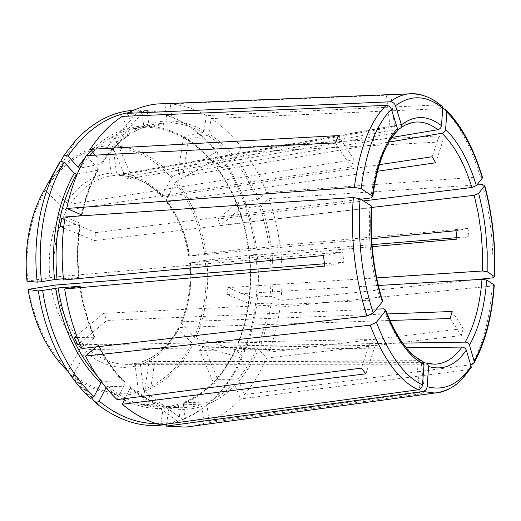 <?xml version="1.0" encoding="UTF-8"?>
<svg xmlns="http://www.w3.org/2000/svg" width="521" height="521" viewBox="0 0 521 521"><rect width="100%" height="100%" fill="white"/><g stroke="black" fill="none" stroke-linecap="round" stroke-linejoin="round"><path stroke-width="0.39" stroke-dasharray="2.6 1.95" d="M397.373 130.914L395.055 132.914L126.356 179.107L109.319 139.276L128.882 135.128C118.664 142.038 109.586 151.657 101.647 163.978L102.142 163.555L101.784 162.565L95.239 155.141M77.232 174.027L97.928 170.198L98.43 169.748L98.065 168.791L86.317 155.597M371.89 206.472C372.222 207.156 371.571 207.625 369.943 207.879L94.431 240.552L60.091 226.576M423.078 361.763L420.734 360.656C406.295 353.069 393.896 335.791 383.521 308.836M144.818 127.404L132.601 128.895L144.818 127.404L143.724 126.082L141.914 111.429L139.237 110.035L133.636 110.25M139.237 110.035L108.296 145.828L107.847 147.573L111.038 173.018L113.344 175.649L389.988 126.616L394.534 126.701L118.873 175.382C135.519 175.968 150.25 183.223 163.08 197.146L379.308 164.682M60.69 161.302L48.583 183.001L49.078 184.206L66.356 202.402L70.446 204.16L354.033 159.68L338.455 135.577M156.144 423.573C164.389 423.566 172.36 422.31 180.051 419.789L178.286 405.514L179.231 404.042L200.605 404.784L201.972 406.36L204.05 423.299L420.18 393.935L416.657 362.772L420.948 360.975L424.433 391.896L420.18 393.935M105.965 387.624L107.827 386.23L130.191 386.953L130.139 388.138L125.047 398.598M180.051 419.789L177.804 421.58L139.237 392.71L138.378 391.115L135.245 366.152L136.574 363.287L416.657 362.772M122.305 116.378L129.41 133.35L128.882 135.128M126.356 179.107L131.214 175.811L114.366 136.176L109.319 139.276M65.145 216.951L79.908 223.144L80.455 223.535L80.026 223.861C77.297 241.308 76.88 259.171 78.775 277.452L63.555 279.979M63.836 226.068L80.026 223.861M64.715 219.66L95.825 232.613L94.431 240.552M456.005 230.712L468.053 228.459L280.005 245.339C277.856 229.214 274.137 213.662 268.849 198.696L261.093 205.352L259.263 206.114L240.585 208.556L220.429 225.43L371.844 207.449M256.417 247.703C251.708 213.499 240.148 183.516 221.738 157.759L216.814 167.951C233.48 191.005 243.997 218.012 248.348 248.986L255.101 247.768L206.01 253.434L189.579 256.072L371.675 238.735M248.361 248.986L269.149 247.006L280.005 245.339M468.053 228.459L468.959 236.671L456.937 239.126M96.222 346.888L97.994 345.371L98.41 344.739L97.902 344.44C105.463 359.399 114.359 371.916 124.597 381.997L125.17 382.323L125.092 383.469L117.147 399.614M79.648 343.274L106.922 320.441L376.429 309.135M80.286 344.785L97.902 344.44M74.282 337.53L103.633 313.323L106.922 320.441M217.993 152.874C203.646 134.867 186.824 122.461 167.528 115.642L157.511 112.966L147.3 111.598L144.636 110.211L113.708 145.769L113.265 147.508L116.424 172.79C133.669 173.428 148.902 180.956 162.135 195.375L171.52 177.85L172.744 176.645L216.274 152.028L217.993 152.874L213.017 163.086L213.656 163.34L234.124 159.804L235.759 158.566L241.347 147.215L439.19 135.818L432.183 156.743M162.135 195.375L161.966 196.71L163.08 197.146M439.19 135.818L442.55 141.868L435.641 162.78M420.734 360.656L149.104 361.509L142.52 404.361L162.734 405.143L163.405 406.764L160.735 424.889M142.52 404.361L148.055 405.683L154.529 363.085L423.645 362.629M149.104 361.509L154.529 363.085M147.3 111.598L149.097 126.154L150.4 127.45L171.344 122.949L172.308 121.132L170.191 103.855L390.965 95.056L394.534 126.701M116.424 172.79L118.873 175.382M387.311 94.737L390.965 95.056M145.027 127.384L166.017 122.852L166.98 121.022L164.844 103.633L386.38 94.711L389.988 126.616M470.867 364.739L244.453 394.612L238.833 381.112L237.166 379.868C244.974 370.802 251.493 360.278 256.729 348.308L258.598 349.116L266.55 358.051L461.326 335.557L450.177 318.494M203.711 346.328L199.608 350.386L213.903 383.808L217.869 379.627L203.711 346.328L402.655 343.124M217.869 379.627L237.166 379.868M335.407 142.871L351.147 166.954L354.033 159.68M44.897 188.823L45.366 190.113L62.781 208.289L66.89 210.054L351.147 166.954M60.299 161.204L56.19 168.576M271.949 296.566L270.002 296.273C271.421 282.271 271.415 268.159 269.969 253.935L280.819 252.177C282.486 268.367 282.519 284.446 280.917 300.415L271.949 296.566C273.382 282.382 273.369 268.094 271.91 253.694M475.119 279.725L280.917 300.415M227.944 287.631L227.026 294.521L250.38 304.023L251.226 297.328L227.944 287.631L376.716 277.901M251.226 297.328L270.002 296.273M63.425 278.755L78.775 277.452M26.994 281.19L54.444 277.035L342.629 251.923L323.482 255.505M324.72 266.133L343.821 262.232L342.629 251.923M476.878 184.948L268.849 198.696M240.585 208.556L238.182 202.33L217.902 219.061L363.482 200.95M220.429 225.43L217.902 219.061M177.967 173.617L182.923 176.241L188.569 139.074L183.705 136.255L177.967 173.617L391.974 137.459M188.569 139.074L207.592 135.317L208.928 133.708L211.135 118.58L442.733 108.602M182.923 176.241L388.998 142.057M100.898 383.052L102.774 381.652L124.597 381.997M90.537 398.363L68.336 371.694L68.485 370.288L80.579 347.702L84.102 345.058L370.965 339.555L361.405 368.119M365.905 373.798L375.322 345.312L370.965 339.555M424.433 391.896L209.058 421.391L207 404.57L205.639 403L184.31 402.303L183.366 403.762L185.118 417.946L193.851 413.817C215.03 401.626 231.278 382.675 242.604 356.963L235.472 348.94L236.039 348.595L256.729 348.308M213.903 383.808L233.252 384.12L234.925 385.377L240.598 398.93C231.278 408.887 220.767 416.377 209.058 421.391M257.218 254.424L255.902 254.463C259.393 289.162 255.283 321.737 243.554 352.196L245.033 351.167C256.612 321.034 260.669 288.784 257.218 254.424L249.676 255.772L269.969 253.935M245.033 351.167L238.162 343.593L237.96 343.131L238.527 342.766L259.171 342.382L261.034 343.183L268.927 352.144C274.293 337.973 278.025 322.974 280.129 307.136L271.128 303.365L269.181 303.072L250.38 304.023M216.814 167.951L217.465 168.224L237.902 164.792L239.53 163.561L245.059 152.217L442.55 141.868M255.101 247.768C250.354 213.219 238.657 182.936 220.018 156.899L176.626 181.347L175.408 182.545L166.127 200.051L165.939 201.347L167.072 201.835L377.458 171.246M221.738 157.759L220.018 156.899M238.182 202.33L256.873 199.784C251.76 186.954 245.437 175.29 237.902 164.792M216.274 152.028C201.757 133.819 184.721 121.256 165.164 114.333L154.998 111.605L144.636 110.211M183.705 136.255L202.76 132.425C192.724 126.824 182.252 123.666 171.344 122.949M78.013 167.117L80.195 168.055L101.647 163.978M114.366 136.176L134.21 131.846L134.431 130.224L128.563 116.118M64.995 217.889L77.062 216.143M148.055 405.683L167.957 406.419L178.696 407.702C186.238 407.956 193.538 406.986 200.605 404.784M77.31 337.452L94.9 337.295L81.934 348.523M166.544 424.374L177.804 421.58M91.507 397.868L73.37 376.162L73.494 374.716L85.444 352.176L88.954 349.545L375.322 345.312M185.118 417.946L182.878 419.731L191.754 415.524C213.213 403.15 229.67 383.97 241.125 357.979L193.239 343.73L191.774 342.883L178.625 329.168L178.143 328.087L179.133 327.462L389.982 320.487M182.878 419.731L144.395 391.095L143.542 389.513L140.436 364.707L141.575 361.932L420.948 360.975M243.554 352.196L195.831 338.07L194.372 337.23L181.321 323.476L180.833 322.427L181.836 321.763L387.253 313.948M255.902 254.463L206.824 260.09L190.412 262.89L372.228 246.68M241.347 147.215C232.386 135.603 222.317 126.056 211.135 118.58M141.914 111.429L128.694 112.647M244.453 394.612C253.336 384.055 260.702 371.864 266.55 358.051M166.583 424.094L168.915 408.093L167.957 406.419M193.962 425.989L204.05 423.299M482.583 177.785L480.342 176.853L266.511 192.425C260.774 177.72 253.623 164.317 245.059 152.217M266.511 192.425L258.709 199.022L256.873 199.784M442.427 106.571L439.463 104.858L206.349 115.603C194.874 108.856 182.825 104.942 170.191 103.855M206.349 115.603L204.108 130.804L202.76 132.425M199.608 350.386L406.23 347.767M471.342 367.357L468.776 369.656L240.598 398.93M227.026 294.521L378.402 285.495M103.633 313.323L380.441 299.809C376.032 285.742 372.899 270.731 371.043 254.769C369.239 238.794 368.875 223.164 369.943 207.879M324.414 263.769L343.821 262.232M268.927 352.144L463.228 328.588L461.326 335.557M494.273 284.974L492.267 286.029L280.129 307.136M468.959 236.671L456.8 237.674M372.066 244.655L280.819 252.177M463.228 328.588L452.163 311.48M242.604 356.963L241.125 357.979M382.707 301.158C382.837 300.252 382.082 299.803 380.441 299.809M95.825 232.613L360.806 199.23M131.214 175.811L397.588 129.41M399.047 129.156C403.554 125.47 408.236 123.197 413.088 122.344L113.493 175.629M370.867 197.96C374.755 167.795 382.818 146.114 395.055 132.914M97.928 170.198C90.634 183.249 85.216 198.149 81.667 214.886M98.065 168.791C90.563 182.194 85.014 197.518 81.426 214.763M108.296 145.828C89.71 146.779 72.829 155.297 57.655 171.383L48.622 182.917M136.99 363.222L126.427 364.368L434.442 364.192L425.325 362.623M106.037 387.683L122.389 398.936M124.369 399.985C142.897 409.005 160.865 410.854 178.286 405.514M107.827 386.23C123.751 399.399 140.188 406.282 157.14 406.888C164.74 407.148 172.099 406.198 179.231 404.042M184.31 402.303C206.928 392.736 224.173 374.833 236.039 348.595M205.639 403C215.818 398.865 225.026 392.567 233.252 384.12M238.527 342.766C249.012 315.765 252.731 286.765 249.676 255.772M238.162 343.593C248.764 316.312 252.522 287.025 249.435 255.733M259.171 342.382C263.926 330.04 267.26 316.937 269.181 303.072M248.862 248.96C244.531 218.13 234.066 191.22 217.465 168.224M248.621 248.934C244.251 217.804 233.682 190.621 216.892 167.384M269.149 247.006C267.221 232.854 263.926 219.224 259.263 206.114M213.656 163.34C195.844 141.497 174.756 129.534 150.4 127.45M213.096 162.5C195.095 140.41 173.76 128.29 149.097 126.154M234.124 159.804C226.199 149.814 217.355 141.653 207.592 135.317M166.017 122.852L153.675 124.324L132.601 128.895C118.182 131.995 104.877 139.778 92.679 152.243M89.762 155.421L80.195 168.055M143.724 126.082C124.806 126.518 107.3 134.685 91.214 150.576M86.642 155.577L85.652 156.756M134.216 131.852C140.572 128.264 147.059 125.75 153.675 124.324C146.929 125.782 140.331 128.342 133.897 132.002M129.638 386.667C140.175 395.719 151.116 401.854 162.454 405.077M97.212 375.921L102.774 381.652M79.921 286.394C82.67 304.479 87.489 321.346 94.392 336.996M45.366 190.113C30.557 216.059 24.682 246.361 27.763 281.027M67.958 371.356L68.375 371.753M28.824 289.24C34.692 323.385 47.912 350.399 68.485 370.288M73.389 376.182L75.91 378.194C96.952 393.55 118.059 398.389 139.237 392.71M73.494 374.716C94.887 391.421 116.515 396.885 138.378 391.115M144.395 391.095C165.541 382.857 181.822 367.071 193.239 343.73M143.542 389.513C164.402 381.424 180.481 365.885 191.774 342.883M178.625 329.168C169.436 346.947 156.71 358.793 140.436 364.707M195.831 338.07C205.867 313.922 209.527 287.931 206.824 260.09M194.372 337.23C204.291 313.414 207.912 287.774 205.248 260.298M206.01 253.434C201.985 225.769 192.19 201.738 176.626 181.347M204.44 253.642C200.455 226.348 190.777 202.643 175.408 182.545M166.127 200.051C178.293 215.753 186.03 234.398 189.338 255.98M107.847 147.573C85.151 148.882 65.568 161.093 49.078 184.206M172.744 176.645C155.994 157.453 136.313 147.163 113.708 145.769M171.52 177.85C154.971 158.951 135.551 148.837 113.265 147.508M271.089 246.765C269.136 232.438 265.808 218.631 261.093 205.352M79.765 286.42C82.546 304.831 87.45 321.991 94.483 337.908M235.759 158.566C227.755 148.433 218.813 140.142 208.928 133.708M130.139 388.138C140.826 397.315 151.917 403.521 163.405 406.764M129.41 133.35C119.055 140.331 109.846 150.068 101.784 162.565M207 404.57C217.303 400.356 226.615 393.961 234.925 385.377M79.908 223.144C77.128 240.858 76.704 258.996 78.638 277.563M238.833 381.112C246.726 371.916 253.317 361.248 258.598 349.116M97.994 345.371C105.665 360.558 114.698 373.257 125.092 383.469M168.915 408.093C180.364 410.288 191.383 409.708 201.972 406.36M183.366 403.762C206.257 394.058 223.691 375.941 235.681 349.415M258.709 199.022C253.545 186.023 247.149 174.203 239.53 163.561M204.108 130.804C193.955 125.105 183.359 121.881 172.308 121.132M166.98 121.022C155.864 121.224 145.014 124.291 134.431 130.224M261.034 343.183C265.834 330.679 269.201 317.406 271.128 303.365M66.356 202.402C78.717 184.584 93.611 174.789 111.038 173.018M70.446 204.16C81.328 188.276 94.451 178.937 109.807 176.137L113.344 175.649M49.801 277.608C47.593 251.448 51.924 228.341 62.781 208.289M54.444 277.035C52.328 251.786 56.483 229.461 66.89 210.054M80.579 347.702C65.236 332.072 55.317 311.382 50.837 285.625M84.102 345.058C69.352 329.897 59.804 309.897 55.473 285.046M135.245 366.152C118.228 369.871 101.628 365.208 85.444 352.176M136.574 363.28L126.427 364.368C113.383 364.355 100.892 359.412 88.954 349.545M179.133 327.462C170.217 344.661 157.896 356.103 142.181 361.789M190.412 262.89L190.803 267.996M191.005 274.326C191.096 291.376 188.035 307.188 181.836 321.763M190.172 262.773C192.158 284.544 189.208 304.778 181.321 323.476M167.072 201.835C178.853 217.055 186.355 235.127 189.579 256.072M449.76 388.529C456.852 384.439 463.189 378.155 468.776 369.656M471.876 364.609C483.286 343.775 490.079 317.582 492.267 286.029M492.716 277.849C493.328 262.252 492.775 246.505 491.056 230.621C489.317 214.737 486.471 199.387 482.531 184.577M480.342 176.853C471.446 147.183 459.19 124.421 443.573 108.563M439.463 104.858C434.423 100.651 429.239 97.603 423.905 95.701M98.449 169.755C91.038 182.975 85.555 198.117 81.992 215.173M48.583 183.001L57.655 171.383L75.975 140.019M168.153 406.445L178.696 407.702L157.14 406.888C164.603 407.142 171.852 406.217 178.879 404.114M249.162 255.785C252.229 286.928 248.491 316.039 237.941 343.124M150.1 127.463C174.144 129.416 195.115 141.295 213.004 163.099M167.528 115.642L165.164 114.333M44.852 188.941C31.67 211.826 25.438 238.598 26.154 269.259M28.056 289.396C33.982 324.01 47.411 351.441 68.336 371.694M73.37 376.162L75.91 378.194L99.446 405.859M80.338 286.296C83.099 304.538 87.964 321.535 94.92 337.289M130.204 386.94C140.716 395.934 151.559 401.997 162.734 405.136M102.155 163.568C110.113 151.279 119.153 141.732 129.267 134.932M79.212 277.452C77.303 259.054 77.72 241.08 80.475 223.535M125.183 382.31C114.946 372.261 106.03 359.737 98.43 344.726M161.94 196.73C149.039 182.93 134.561 175.818 118.508 175.401M178.11 328.067C169.065 345.254 156.886 356.533 141.575 361.926M180.8 322.414C187.111 307.703 190.217 291.695 190.113 274.391M189.911 268.081L189.514 262.903M188.68 256.104C185.411 234.899 177.817 216.651 165.912 201.367M193.851 413.817L191.754 415.524M183.887 402.401C206.316 393.023 223.502 375.198 235.459 348.933"/><path stroke-width="0.78" d="M401.417 124.858C414.612 114.835 427.962 115.134 441.482 125.737L442.752 108.342C426.999 95.206 411.245 94.321 395.498 105.698L401.417 124.858L401.19 127.554L399.047 129.156L397.588 129.41M441.482 125.737C441.092 127.808 439.893 129.13 437.868 129.709L391.974 137.459M391.434 109.312C376.129 124.656 366.022 151.103 361.105 188.661L372.378 196.091C376.403 164.675 384.752 142.174 397.432 128.596L391.434 109.312C390.424 106.825 388.666 105.509 386.165 105.372L122.305 116.378C110.276 124.07 99.557 135.069 90.14 149.358L338.455 135.577L335.407 142.871L86.317 155.597C77.473 170.875 70.941 188.491 66.727 208.452L81.426 214.763L81.973 215.173L81.543 215.499L77.062 216.143M397.432 128.596L397.373 130.914M372.378 196.091L372.821 196.521L370.867 197.96L360.806 199.23M371.453 206.062L360.128 198.794C358.682 217.771 359.086 237.224 361.346 257.166C363.671 277.087 367.631 295.726 373.225 313.088L382.375 301.783C377.784 287.156 374.521 271.526 372.593 254.893C370.718 238.253 370.333 221.972 371.453 206.062L371.89 206.472C370.796 222.206 371.173 238.318 373.029 254.789C374.944 271.252 378.174 286.706 382.727 301.158M423.078 361.763L424.009 364.563C409.083 356.82 396.234 338.917 385.468 310.855L385.8 310.203L383.521 308.836L376.429 309.135M133.636 110.25C112.738 111.728 93.519 121.654 75.975 140.019L64.155 155.102L60.69 161.302M406.23 347.767L461.971 347.064C464.055 347.26 465.507 348.275 466.321 350.112C455.797 365.299 443.221 370.763 428.588 366.51L427.174 363.274L423.645 362.629M74.256 173.226C57.414 203.262 50.824 238.722 54.503 279.608L41.517 281.659C36.62 237.908 45.561 193.232 64.155 162.2L74.256 173.226L76.45 174.17L77.232 174.027M378.402 285.495L482.003 279.315L486.705 280.051C484.732 306.413 478.988 328.113 469.473 345.143C468.666 343.313 467.226 342.304 465.149 342.121L402.655 343.124M55.61 288.256C62.396 328.536 77.492 360.135 100.898 383.052L94.008 396.605C68.733 373.303 49.02 333.922 42.65 290.431L58.111 287.944L79.902 286.283L64.708 288.986C67.919 310.347 73.656 330.197 81.934 348.523L366.966 316.019L373.225 313.088M371.844 207.449L474.188 195.297L478.61 193.428C481.905 205.841 484.289 218.722 485.754 232.066L487.2 251.988L487.174 271.721L482.485 270.985L376.716 277.901M156.144 423.573C136.684 423.566 117.687 416.09 99.153 401.144L106.037 387.683M360.128 198.794L353.355 197.518L65.145 216.951C61.791 237.426 61.263 258.436 63.555 279.979L323.482 255.505L324.72 266.133L64.708 288.986M64.715 219.66L61.628 218.371L60.091 226.576L63.836 226.068M371.675 238.735L456.005 230.712L456.937 239.126L372.228 246.68M385.468 310.855L376.409 322.278L370.177 325.202L85.542 356.058L96.222 346.888M77.31 337.452L74.282 337.53L77.785 344.83L79.648 343.274M77.785 344.83L80.286 344.785M379.308 164.682L432.183 156.743L435.641 162.78L377.458 171.246M424.009 364.563L422.518 384.902C422.101 387.565 420.694 389.18 418.298 389.754L160.735 424.889C147.508 421.528 134.698 414.644 122.292 404.244L365.905 373.798L361.405 368.119L117.147 399.614C105.034 388.099 94.496 373.583 85.542 356.058M386.38 94.711L387.311 94.737M469.473 345.143L474.449 362.186L471.876 364.609L470.867 364.739M56.19 168.576L44.897 188.823C29.827 215.16 23.855 245.945 26.994 281.19L37.225 282.148L41.517 281.659M64.155 162.2L60.299 161.204C41.367 192.581 32.25 237.837 37.225 282.148M487.174 271.721L494.716 276.755L492.716 277.849L475.119 279.725M54.503 279.608L63.425 278.755M478.61 193.428L484.771 185.548L482.531 184.577L476.878 184.948M388.998 142.057L442.023 133.259C454.572 145.567 464.543 163.627 471.928 187.456L476.363 185.58L482.583 177.785C473.928 148.745 461.938 126.29 446.627 110.419M482.374 178.156C473.745 149.377 461.906 127.339 446.855 112.035L445.618 129.325C445.234 131.377 444.035 132.692 442.023 133.259M446.855 112.035L446.601 110.432L443.573 108.563L442.733 108.602M94.008 396.605L90.537 398.363C64.858 374.833 44.813 334.964 38.359 290.913L28.056 289.396L55.473 285.046L324.414 263.769M61.628 218.371L64.995 217.889M99.153 401.144L95.695 402.883L99.446 405.859C121.784 422.101 144.148 428.269 166.544 424.374M95.695 402.883L91.507 397.868M128.694 112.647C105.489 116.802 85.262 131.285 67.997 156.085L78.013 167.117L85.652 156.756M125.047 398.598L122.292 404.244M67.997 156.085L64.155 155.102M95.239 155.141L90.14 149.358M42.65 290.431L38.359 290.913M428.588 366.51L427.142 386.699C426.725 389.337 425.331 390.939 422.948 391.505L166.29 426.106L185.841 427.103L193.962 425.989M166.29 426.106L166.583 424.094M164.844 103.633L157.309 103.966C147.13 104.923 137.16 108.049 127.404 113.344L128.563 116.118M466.321 350.112L471.342 367.357M389.982 320.487L450.177 318.494L452.163 311.48L387.253 313.948M361.105 188.661L354.352 187.378L66.727 208.452M486.705 280.051L494.273 284.974M456.8 237.674L372.066 244.655M395.498 105.698C394.501 103.223 392.756 101.921 390.268 101.79L127.404 113.344M442.752 108.342L442.427 106.571M382.375 301.783L382.707 301.158M363.482 200.95L471.928 187.456M401.229 127.58L404.739 125.268L413.088 122.344C421.522 121.002 429.779 123.457 437.868 129.709M81.667 214.886L81.543 215.499M461.971 347.064C454.149 358.188 444.973 363.899 434.442 364.192L427.2 363.241M482.003 279.315C480.036 304.785 474.423 325.723 465.149 342.121M474.188 195.297L478.324 213.63L481.117 232.646L482.518 251.904L482.485 270.985M122.389 398.936L124.369 399.985M92.679 152.243L89.762 155.421M91.214 150.576L86.642 155.577M76.45 174.17C59.863 203.867 53.376 238.911 57.004 279.295M58.111 287.944C64.057 324.055 77.088 353.381 97.212 375.921M28.062 289.422C33.963 323.88 47.268 351.193 67.958 371.356M190.803 267.996L191.005 274.326M445.618 129.325C458.539 142.142 468.789 160.898 476.363 185.58M386.165 105.372C370.138 121.093 359.536 148.426 354.352 187.378M353.355 197.518C351.805 217.185 352.203 237.368 354.554 258.051C356.97 278.722 361.112 298.038 366.966 316.019M370.177 325.202C383.743 359.842 399.783 381.359 418.298 389.754M376.409 322.278C389.395 355.713 404.765 376.592 422.518 384.902M422.948 391.505L434.846 393.023C440.043 392.71 445.019 391.212 449.76 388.529M427.142 386.699C444.446 391.206 459.138 384.277 471.231 365.911M474.325 360.858C485.325 340.727 491.883 315.355 494.006 284.733M494.449 276.514C495.035 261.36 494.494 246.068 492.82 230.64C491.134 215.206 488.379 200.298 484.569 185.919M423.905 95.701C418.767 93.891 413.609 93.285 408.431 93.891C402.186 94.633 396.129 97.271 390.268 101.79M397.419 130.934C385.11 143.568 376.917 165.431 372.841 196.521M385.82 310.197C394.319 332.398 404.257 348.028 415.634 357.087L423.111 361.73M26.154 269.259L26.988 281.171M190.113 274.391L189.911 268.081M471.362 367.364L462.589 378.585C455.067 386.797 445.82 391.61 434.846 393.023L185.841 427.103M474.468 362.193C485.565 341.581 492.169 315.843 494.286 284.974M494.722 276.755C495.308 261.503 494.755 246.107 493.074 230.575C491.375 215.049 488.613 200.038 484.777 185.548M442.453 106.558L438.168 103.165C429.356 96.45 419.444 93.357 408.431 93.891L157.309 103.966"/></g></svg>
